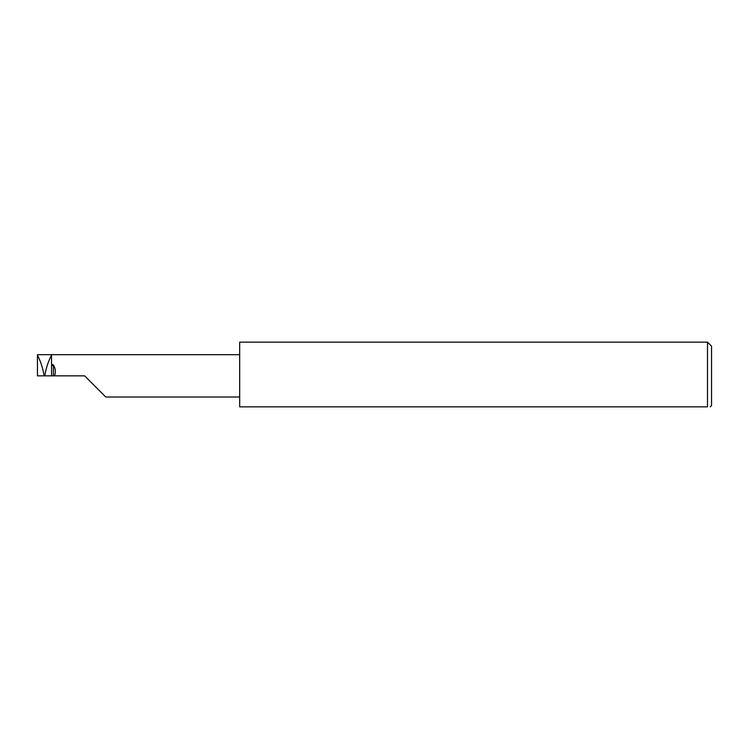 <?xml version="1.0" encoding="UTF-8"?>
<svg xmlns="http://www.w3.org/2000/svg" width="749" height="749" viewBox="0 0 749 749"><rect width="100%" height="100%" fill="white"/><g stroke="black" fill="none" stroke-linecap="round" stroke-linejoin="round"><path stroke-width="1.12" d="M53.422 375.848L53.422 365.016L52.739 364.538L51.578 366.495L51.578 375.848L84.637 375.848L105.806 397.017L84.637 375.848M51.578 366.495L51.466 354.68L37.45 354.68L37.45 375.848L51.578 375.848M53.422 365.016C55.501 368.358 55.875 371.972 54.546 375.848M710.202 406.857L711.55 405.509L711.55 346.188L707.505 342.143L707.505 406.857L239.68 406.857L239.68 342.143L707.505 342.143M43.994 374.94L44.463 375.848L43.994 374.94C42.646 367.431 40.465 360.906 37.45 355.344M51.466 355.354C48.46 360.906 46.279 367.441 44.921 374.94L44.463 375.848L44.921 374.94M707.505 406.857C711.054 406.857 711.054 406.857 707.505 406.857C711.054 406.857 711.054 406.857 707.505 406.857M51.466 354.68L239.68 354.68M105.806 397.017L239.68 397.017"/></g></svg>
